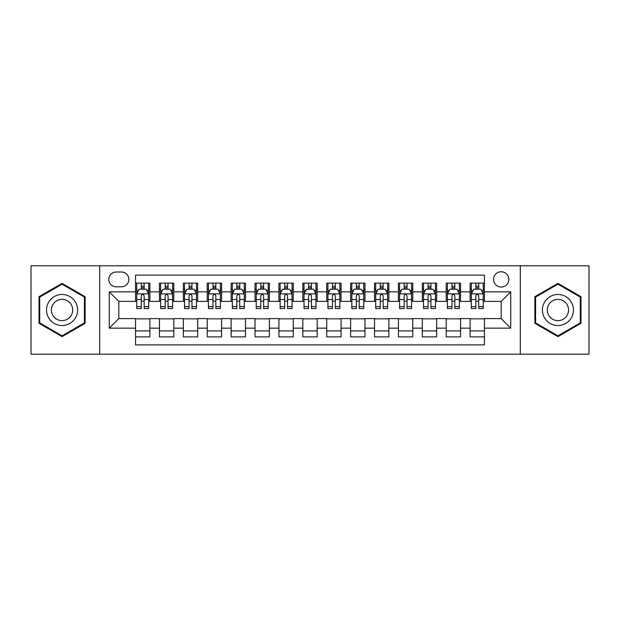 <?xml version="1.0" encoding="UTF-8"?>
<svg xmlns="http://www.w3.org/2000/svg" width="620" height="620" viewBox="0 0 620 620"><rect width="100%" height="100%" fill="white"/><g stroke="black" fill="none" stroke-linecap="round" stroke-linejoin="round"><path stroke-width="0.93" d="M501.177 271.762A7.649 7.649 0 0 0 493.528 279.411A7.649 7.649 0 0 0 501.177 287.06A7.649 7.649 0 0 0 508.826 279.411A7.649 7.649 0 0 0 501.177 271.762M520.296 354.206L589 354.206L589 265.794L520.296 265.794L520.296 354.206L99.704 354.206L99.704 265.794L31 265.794L31 354.206L99.704 354.206M484.453 283.115L470.115 283.115L470.115 291.842L460.552 291.842L460.552 301.397L470.115 301.397L470.115 291.842M460.552 291.842L460.552 283.115L446.214 283.115L446.214 291.842L436.658 291.842L436.658 301.397L446.214 301.397L446.214 291.842M436.658 291.842L436.658 283.115L422.321 283.115L422.321 291.842L412.757 291.842L412.757 301.397L422.321 301.397L422.321 291.842M412.757 291.842L412.757 283.115L398.42 283.115L398.42 291.842L388.864 291.842L388.864 301.397L398.42 301.397L398.42 291.842M388.864 291.842L388.864 283.115L374.519 283.115L374.519 291.842L364.963 291.842L364.963 301.397L374.519 301.397L374.519 291.842M364.963 291.842L364.963 283.115L350.626 283.115L350.626 291.842L341.07 291.842L341.07 301.397L350.626 301.397L350.626 291.842M341.07 291.842L341.07 283.115L326.724 283.115L326.724 291.842L317.169 291.842L317.169 301.397L326.724 301.397L326.724 291.842M317.169 291.842L317.169 283.115L302.831 283.115L302.831 291.842L293.276 291.842L293.276 301.397L302.831 301.397L302.831 291.842M293.276 291.842L293.276 283.115L278.93 283.115L278.93 291.842L269.375 291.842L269.375 301.397L278.93 301.397L278.93 291.842M269.375 291.842L269.375 283.115L255.037 283.115L255.037 291.842L245.481 291.842L245.481 301.397L255.037 301.397L255.037 291.842M245.481 291.842L245.481 283.115L231.136 283.115L231.136 291.842L221.58 291.842L221.58 301.397L231.136 301.397L231.136 291.842M221.58 291.842L221.58 283.115L207.243 283.115L207.243 291.842L197.679 291.842L197.679 301.397L207.243 301.397L207.243 291.842M197.679 291.842L197.679 283.115L183.342 283.115L183.342 291.842L173.786 291.842L173.786 301.397L183.342 301.397L183.342 291.842M173.786 291.842L173.786 283.115L159.449 283.115L159.449 301.397L149.885 301.397L149.885 283.115L135.548 283.115M135.548 336.885L149.885 336.885L149.885 318.603L159.449 318.603L159.449 336.885L173.786 336.885L173.786 318.603L183.342 318.603L183.342 328.158L173.786 328.158M183.342 328.158L183.342 336.885L197.679 336.885L197.679 318.603L207.243 318.603L207.243 328.158L197.679 328.158M207.243 328.158L207.243 336.885L221.58 336.885L221.58 318.603L231.136 318.603L231.136 328.158L221.58 328.158M231.136 328.158L231.136 336.885L245.481 336.885L245.481 318.603L255.037 318.603L255.037 328.158L245.481 328.158M255.037 328.158L255.037 336.885L269.375 336.885L269.375 318.603L278.93 318.603L278.93 328.158L269.375 328.158M278.93 328.158L278.93 336.885L293.276 336.885L293.276 318.603L302.831 318.603L302.831 328.158L293.276 328.158M302.831 328.158L302.831 336.885L317.169 336.885L317.169 318.603L326.724 318.603L326.724 328.158L317.169 328.158M326.724 328.158L326.724 336.885L341.07 336.885L341.07 318.603L350.626 318.603L350.626 328.158L341.07 328.158M350.626 328.158L350.626 336.885L364.963 336.885L364.963 318.603L374.519 318.603L374.519 328.158L364.963 328.158M374.519 328.158L374.519 336.885L388.864 336.885L388.864 318.603L398.42 318.603L398.42 328.158L388.864 328.158M398.42 328.158L398.42 336.885L412.757 336.885L412.757 318.603L422.321 318.603L422.321 328.158L412.757 328.158M422.321 328.158L422.321 336.885L436.658 336.885L436.658 318.603L446.214 318.603L446.214 328.158L436.658 328.158M446.214 328.158L446.214 336.885L460.552 336.885L460.552 318.603L470.115 318.603L470.115 328.158L460.552 328.158M116.196 286.82L121.45 286.82A7.409 7.409 0 0 0 128.859 279.411A7.409 7.409 0 0 0 121.45 272.002L116.196 272.002A7.409 7.409 0 0 0 108.787 279.411A7.409 7.409 0 0 0 116.196 286.82M520.296 265.794L99.704 265.794M484.453 291.842L484.453 275.11L135.548 275.11L135.548 301.397L118.823 301.397L118.823 318.603L135.548 318.603L135.548 344.89L484.453 344.89L484.453 318.603L501.177 318.603L501.177 301.397L484.453 301.397L484.453 291.842L510.733 291.842L510.733 328.158L484.453 328.158M135.548 328.158L109.267 328.158L109.267 291.842L135.548 291.842M470.115 328.158L470.115 336.885L484.453 336.885M135.548 289.091L136.749 289.091M141.282 289.091L144.15 289.091M148.692 289.091L149.885 289.091M135.548 301.157L136.749 301.157M141.282 301.157L144.15 301.157M148.692 301.157L149.885 301.157M135.548 318.843L149.885 318.843M135.548 330.91L149.885 330.91M159.449 301.157L160.642 301.157M165.183 301.157L168.051 301.157M172.593 301.157L173.786 301.157M159.449 289.091L160.642 289.091M165.183 289.091L168.051 289.091M172.593 289.091L173.786 289.091M159.449 318.843L173.786 318.843M159.449 330.91L173.786 330.91M183.342 318.843L197.679 318.843M183.342 330.91L197.679 330.91M183.342 289.091L184.543 289.091M189.077 289.091L191.944 289.091M196.486 289.091L197.679 289.091M183.342 301.157L184.543 301.157M189.077 301.157L191.944 301.157M196.486 301.157L197.679 301.157M207.243 318.843L221.58 318.843M207.243 330.91L221.58 330.91M207.243 289.091L208.436 289.091M212.978 289.091L215.845 289.091M220.387 289.091L221.58 289.091M207.243 301.157L208.436 301.157M212.978 301.157L215.845 301.157M220.387 301.157L221.58 301.157M231.136 318.843L245.481 318.843M231.136 330.91L245.481 330.91M231.136 289.091L232.337 289.091M236.871 289.091L239.738 289.091M244.28 289.091L245.481 289.091M231.136 301.157L232.337 301.157M236.871 301.157L239.738 301.157M244.28 301.157L245.481 301.157M255.037 318.843L269.375 318.843M255.037 330.91L269.375 330.91M255.037 289.091L256.231 289.091M260.772 289.091L263.639 289.091M268.181 289.091L269.375 289.091M255.037 301.157L256.231 301.157M260.772 301.157L263.639 301.157M268.181 301.157L269.375 301.157M278.93 318.843L293.276 318.843M278.93 330.91L293.276 330.91M278.93 289.091L280.132 289.091M284.665 289.091L287.533 289.091M292.074 289.091L293.276 289.091M278.93 301.157L280.132 301.157M284.665 301.157L287.533 301.157M292.074 301.157L293.276 301.157M302.831 318.843L317.169 318.843M302.831 330.91L317.169 330.91M302.831 289.091L304.025 289.091M308.566 289.091L311.434 289.091M315.975 289.091L317.169 289.091M302.831 301.157L304.025 301.157M308.566 301.157L311.434 301.157M315.975 301.157L317.169 301.157M326.724 318.843L341.07 318.843M326.724 330.91L341.07 330.91M326.724 289.091L327.926 289.091M332.467 289.091L335.335 289.091M339.869 289.091L341.07 289.091M326.724 301.157L327.926 301.157M332.467 301.157L335.335 301.157M339.869 301.157L341.07 301.157M350.626 318.843L364.963 318.843M350.626 330.91L364.963 330.91M350.626 289.091L351.819 289.091M356.361 289.091L359.228 289.091M363.769 289.091L364.963 289.091M350.626 301.157L351.819 301.157M356.361 301.157L359.228 301.157M363.769 301.157L364.963 301.157M374.519 318.843L388.864 318.843M374.519 330.91L388.864 330.91M374.519 289.091L375.72 289.091M380.262 289.091L383.129 289.091M387.663 289.091L388.864 289.091M374.519 301.157L375.72 301.157M380.262 301.157L383.129 301.157M387.663 301.157L388.864 301.157M398.42 318.843L412.757 318.843M398.42 330.91L412.757 330.91M398.42 289.091L399.613 289.091M404.155 289.091L407.022 289.091M411.564 289.091L412.757 289.091M398.42 301.157L399.613 301.157M404.155 301.157L407.022 301.157M411.564 301.157L412.757 301.157M422.321 318.843L436.658 318.843M422.321 330.91L436.658 330.91M422.321 289.091L423.514 289.091M428.056 289.091L430.923 289.091M435.457 289.091L436.658 289.091M422.321 301.157L423.514 301.157M428.056 301.157L430.923 301.157M435.457 301.157L436.658 301.157M446.214 318.843L460.552 318.843M446.214 330.91L460.552 330.91M446.214 289.091L447.407 289.091M451.949 289.091L454.817 289.091M459.358 289.091L460.552 289.091M446.214 301.157L447.407 301.157M451.949 301.157L454.817 301.157M459.358 301.157L460.552 301.157M470.115 318.843L484.453 318.843M470.115 330.91L484.453 330.91M470.115 289.091L471.308 289.091M475.85 289.091L478.718 289.091M483.251 289.091L484.453 289.091M470.115 301.157L471.308 301.157M475.85 301.157L478.718 301.157M483.251 301.157L484.453 301.157M118.823 301.397L109.267 291.842M118.823 318.603L109.267 328.158M510.733 291.842L501.177 301.397M510.733 328.158L501.177 318.603M62.07 336.629L85.126 323.315L85.126 296.685L62.07 283.371L39.006 296.685L39.006 323.315L62.07 336.629M580.994 296.685L557.93 283.371L534.874 296.685L534.874 323.315L557.93 336.629L580.994 323.315L580.994 296.685M144.15 286.223L141.282 286.223M148.692 306.621L144.15 306.621L144.15 308.566L148.692 308.566L148.692 293.988L146.305 289.207L139.136 289.207L136.749 293.988L136.749 308.566L141.282 308.566L141.282 306.621L136.749 306.621M136.749 293.988L136.749 283.115M148.692 293.988L148.692 283.115M141.282 289.207L141.282 283.115M144.15 283.115L144.15 289.207M144.15 306.621L144.15 295.779C143.197 293.942 142.244 293.942 141.282 295.779L141.282 306.621M62.07 294.469A15.531 15.531 0 0 0 46.531 310A15.531 15.531 0 0 0 62.07 325.531A15.531 15.531 0 0 0 77.601 310A15.531 15.531 0 0 0 62.07 294.469M62.07 299.367A10.633 10.633 0 0 0 51.429 310A10.633 10.633 0 0 0 62.07 320.633A10.633 10.633 0 0 0 72.703 310A10.633 10.633 0 0 0 62.07 299.367M84.413 322.904L62.07 335.8L39.719 322.904L39.719 297.096L62.07 284.2L84.413 297.096L84.413 322.904M544.484 302.235A15.531 15.531 0 0 0 550.165 323.454A15.531 15.531 0 0 0 571.384 317.765A15.531 15.531 0 0 0 565.704 296.546A15.531 15.531 0 0 0 544.484 302.235M548.723 304.683A10.633 10.633 0 0 0 552.614 319.207A10.633 10.633 0 0 0 567.145 315.317A10.633 10.633 0 0 0 563.255 300.793A10.633 10.633 0 0 0 548.723 304.683M580.281 297.096L580.281 322.904L557.93 335.8L535.587 322.904L535.587 297.096L557.93 284.2L580.281 297.096M168.051 286.223L165.183 286.223M172.593 306.621L168.051 306.621L168.051 308.566L172.593 308.566L172.593 293.988L170.198 289.207L163.029 289.207L160.642 293.988L160.642 308.566L165.183 308.566L165.183 306.621L160.642 306.621M160.642 293.988L160.642 283.115M172.593 293.988L172.593 283.115M165.183 289.207L165.183 283.115M168.051 283.115L168.051 289.207M168.051 306.621L168.051 295.779C167.098 293.942 166.137 293.942 165.183 295.779L165.183 306.621M191.944 286.223L189.077 286.223M196.486 306.621L191.944 306.621L191.944 308.566L196.486 308.566L196.486 293.988L194.099 289.207L186.93 289.207L184.543 293.988L184.543 308.566L189.077 308.566L189.077 306.621L184.543 306.621M184.543 293.988L184.543 283.115M196.486 293.988L196.486 283.115M189.077 289.207L189.077 283.115M191.944 283.115L191.944 289.207M191.944 306.621L191.944 295.779C190.991 293.942 190.038 293.942 189.077 295.779L189.077 306.621M215.845 286.223L212.978 286.223M220.387 306.621L215.845 306.621L215.845 308.566L220.387 308.566L220.387 293.988L217.992 289.207L210.823 289.207L208.436 293.988L208.436 308.566L212.978 308.566L212.978 306.621L208.436 306.621M208.436 293.988L208.436 283.115M220.387 293.988L220.387 283.115M212.978 289.207L212.978 283.115M215.845 283.115L215.845 289.207M215.845 306.621L215.845 295.779C214.892 293.942 213.931 293.942 212.978 295.779L212.978 306.621M239.738 286.223L236.871 286.223M244.28 306.621L239.738 306.621L239.738 308.566L244.28 308.566L244.28 293.988L241.893 289.207L234.724 289.207L232.337 293.988L232.337 308.566L236.871 308.566L236.871 306.621L232.337 306.621M232.337 293.988L232.337 283.115M244.28 293.988L244.28 283.115M236.871 289.207L236.871 283.115M239.738 283.115L239.738 289.207M239.738 306.621L239.738 295.779C238.785 293.942 237.832 293.942 236.871 295.779L236.871 306.621M263.639 286.223L260.772 286.223M268.181 306.621L263.639 306.621L263.639 308.566L268.181 308.566L268.181 293.988L265.794 289.207L258.618 289.207L256.231 293.988L256.231 308.566L260.772 308.566L260.772 306.621L256.231 306.621M256.231 293.988L256.231 283.115M268.181 293.988L268.181 283.115M260.772 289.207L260.772 283.115M263.639 283.115L263.639 289.207M263.639 306.621L263.639 295.779C262.686 293.942 261.725 293.942 260.772 295.779L260.772 306.621M287.533 286.223L284.665 286.223M292.074 306.621L287.533 306.621L287.533 308.566L292.074 308.566L292.074 293.988L289.687 289.207L282.519 289.207L280.132 293.988L280.132 308.566L284.665 308.566L284.665 306.621L280.132 306.621M280.132 293.988L280.132 283.115M292.074 293.988L292.074 283.115M284.665 289.207L284.665 283.115M287.533 283.115L287.533 289.207M287.533 306.621L287.533 295.779C286.579 293.942 285.626 293.942 284.665 295.779L284.665 306.621M311.434 286.223L308.566 286.223M315.975 306.621L311.434 306.621L311.434 308.566L315.975 308.566L315.975 293.988L313.588 289.207L306.412 289.207L304.025 293.988L304.025 308.566L308.566 308.566L308.566 306.621L304.025 306.621M304.025 293.988L304.025 283.115M315.975 293.988L315.975 283.115M308.566 289.207L308.566 283.115M311.434 283.115L311.434 289.207M311.434 306.621L311.434 295.779C310.481 293.942 309.519 293.942 308.566 295.779L308.566 306.621M335.335 286.223L332.467 286.223M339.869 306.621L335.335 306.621L335.335 308.566L339.869 308.566L339.869 293.988L337.481 289.207L330.313 289.207L327.926 293.988L327.926 308.566L332.467 308.566L332.467 306.621L327.926 306.621M327.926 293.988L327.926 283.115M339.869 293.988L339.869 283.115M332.467 289.207L332.467 283.115M335.335 283.115L335.335 289.207M335.335 306.621L335.335 295.779C334.374 293.942 333.421 293.942 332.467 295.779L332.467 306.621M359.228 286.223L356.361 286.223M363.769 306.621L359.228 306.621L359.228 308.566L363.769 308.566L363.769 293.988L361.382 289.207L354.206 289.207L351.819 293.988L351.819 308.566L356.361 308.566L356.361 306.621L351.819 306.621M351.819 293.988L351.819 283.115M363.769 293.988L363.769 283.115M356.361 289.207L356.361 283.115M359.228 283.115L359.228 289.207M359.228 306.621L359.228 295.779C358.275 293.942 357.322 293.942 356.361 295.779L356.361 306.621M383.129 286.223L380.262 286.223M387.663 306.621L383.129 306.621L383.129 308.566L387.663 308.566L387.663 293.988L385.276 289.207L378.107 289.207L375.72 293.988L375.72 308.566L380.262 308.566L380.262 306.621L375.72 306.621M375.72 293.988L375.72 283.115M387.663 293.988L387.663 283.115M380.262 289.207L380.262 283.115M383.129 283.115L383.129 289.207M383.129 306.621L383.129 295.779C382.168 293.942 381.215 293.942 380.262 295.779L380.262 306.621M407.022 286.223L404.155 286.223M411.564 306.621L407.022 306.621L407.022 308.566L411.564 308.566L411.564 293.988L409.177 289.207L402.008 289.207L399.613 293.988L399.613 308.566L404.155 308.566L404.155 306.621L399.613 306.621M399.613 293.988L399.613 283.115M411.564 293.988L411.564 283.115M404.155 289.207L404.155 283.115M407.022 283.115L407.022 289.207M407.022 306.621L407.022 295.779C406.069 293.942 405.116 293.942 404.155 295.779L404.155 306.621M430.923 286.223L428.056 286.223M435.457 306.621L430.923 306.621L430.923 308.566L435.457 308.566L435.457 293.988L433.07 289.207L425.901 289.207L423.514 293.988L423.514 308.566L428.056 308.566L428.056 306.621L423.514 306.621M423.514 293.988L423.514 283.115M435.457 293.988L435.457 283.115M428.056 289.207L428.056 283.115M430.923 283.115L430.923 289.207M430.923 306.621L430.923 295.779C429.962 293.942 429.009 293.942 428.056 295.779L428.056 306.621M454.817 286.223L451.949 286.223M459.358 306.621L454.817 306.621L454.817 308.566L459.358 308.566L459.358 293.988L456.971 289.207L449.802 289.207L447.407 293.988L447.407 308.566L451.949 308.566L451.949 306.621L447.407 306.621M447.407 293.988L447.407 283.115M459.358 293.988L459.358 283.115M451.949 289.207L451.949 283.115M454.817 283.115L454.817 289.207M454.817 306.621L454.817 295.779C453.863 293.942 452.91 293.942 451.949 295.779L451.949 306.621M478.718 286.223L475.85 286.223M483.251 306.621L478.718 306.621L478.718 308.566L483.251 308.566L483.251 293.988L480.864 289.207L473.696 289.207L471.308 293.988L471.308 308.566L475.85 308.566L475.85 306.621L471.308 306.621M471.308 293.988L471.308 283.115M483.251 293.988L483.251 283.115M475.85 289.207L475.85 283.115M478.718 283.115L478.718 289.207M478.718 306.621L478.718 295.779C477.757 293.942 476.803 293.942 475.85 295.779L475.85 306.621M159.449 328.158L149.885 328.158M159.449 291.842L149.885 291.842M148.637 293.872L136.803 293.872M136.749 290.524L138.477 290.524M146.963 290.524L148.692 290.524M141.282 299.53L136.749 299.53M148.692 299.53L144.15 299.53M144.15 287.742L141.282 287.742M172.531 293.872L160.704 293.872M160.642 290.524L162.378 290.524M170.857 290.524L172.593 290.524M165.183 299.53L160.642 299.53M172.593 299.53L168.051 299.53M168.051 287.742L165.183 287.742M196.431 293.872L184.597 293.872M184.543 290.524L186.271 290.524M194.758 290.524L196.486 290.524M189.077 299.53L184.543 299.53M196.486 299.53L191.944 299.53M191.944 287.742L189.077 287.742M220.325 293.872L208.498 293.872M208.436 290.524L210.172 290.524M218.651 290.524L220.387 290.524M212.978 299.53L208.436 299.53M220.387 299.53L215.845 299.53M215.845 287.742L212.978 287.742M244.226 293.872L232.392 293.872M232.337 290.524L234.065 290.524M242.552 290.524L244.28 290.524M236.871 299.53L232.337 299.53M244.28 299.53L239.738 299.53M239.738 287.742L236.871 287.742M268.119 293.872L256.293 293.872M256.231 290.524L257.966 290.524M266.445 290.524L268.181 290.524M260.772 299.53L256.231 299.53M268.181 299.53L263.639 299.53M263.639 287.742L260.772 287.742M292.02 293.872L280.186 293.872M280.132 290.524L281.86 290.524M290.346 290.524L292.074 290.524M284.665 299.53L280.132 299.53M292.074 299.53L287.533 299.53M287.533 287.742L284.665 287.742M315.913 293.872L304.087 293.872M304.025 290.524L305.761 290.524M314.239 290.524L315.975 290.524M308.566 299.53L304.025 299.53M315.975 299.53L311.434 299.53M311.434 287.742L308.566 287.742M339.814 293.872L327.98 293.872M327.926 290.524L329.654 290.524M338.14 290.524L339.869 290.524M332.467 299.53L327.926 299.53M339.869 299.53L335.335 299.53M335.335 287.742L332.467 287.742M363.708 293.872L351.881 293.872M351.819 290.524L353.555 290.524M362.034 290.524L363.769 290.524M356.361 299.53L351.819 299.53M363.769 299.53L359.228 299.53M359.228 287.742L356.361 287.742M387.608 293.872L375.774 293.872M375.72 290.524L377.448 290.524M385.935 290.524L387.663 290.524M380.262 299.53L375.72 299.53M387.663 299.53L383.129 299.53M383.129 287.742L380.262 287.742M411.502 293.872L399.675 293.872M399.613 290.524L401.349 290.524M409.828 290.524L411.564 290.524M404.155 299.53L399.613 299.53M411.564 299.53L407.022 299.53M407.022 287.742L404.155 287.742M435.403 293.872L423.568 293.872M423.514 290.524L425.243 290.524M433.729 290.524L435.457 290.524M428.056 299.53L423.514 299.53M435.457 299.53L430.923 299.53M430.923 287.742L428.056 287.742M459.296 293.872L447.469 293.872M447.407 290.524L449.143 290.524M457.622 290.524L459.358 290.524M451.949 299.53L447.407 299.53M459.358 299.53L454.817 299.53M454.817 287.742L451.949 287.742M483.197 293.872L471.363 293.872M471.308 290.524L473.037 290.524M481.523 290.524L483.251 290.524M475.85 299.53L471.308 299.53M483.251 299.53L478.718 299.53M478.718 287.742L475.85 287.742"/></g></svg>

